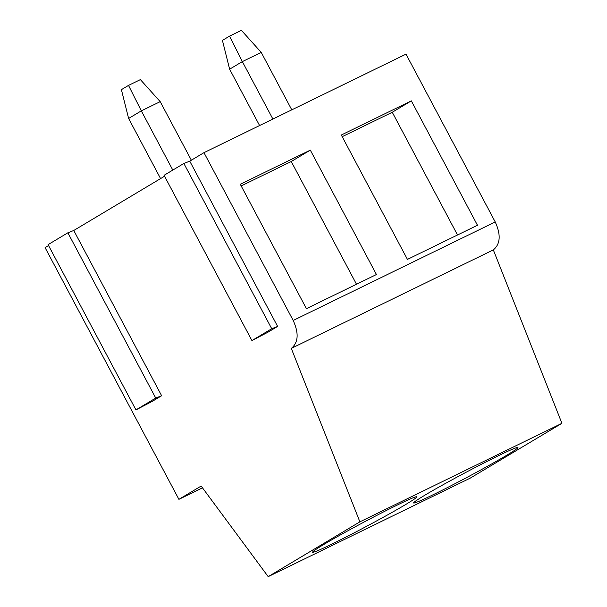 <?xml version="1.0" encoding="UTF-8"?>
<svg xmlns="http://www.w3.org/2000/svg" width="607" height="607" viewBox="0 0 607 607"><rect width="100%" height="100%" fill="white"/><g stroke="black" fill="none" stroke-linecap="round" stroke-linejoin="round"><path stroke-width="0.91" d="M291.777 109.844L261.23 52.392L242.345 61.603L229.628 69.198L259.584 125.543M272.892 119.055L242.345 61.603L229.529 36.139L222.42 40.388L229.628 69.198M229.529 36.139L241.404 30.35L261.23 52.392M191.349 160.202L160.21 101.65L141.325 110.861L128.608 118.456L160.582 178.595M172.805 170.081L141.325 110.861L128.509 85.405L121.4 89.646L128.608 118.456M128.509 85.405L140.384 79.608L160.21 101.65M202.488 487.846L178.913 499.341L45.077 247.633L48.56 245.547M67.878 232.8L155.749 398.063L161.637 395.749L151.925 401.553L135.945 409.9L48.074 244.636L67.878 232.8L73.766 230.485L164.543 176.227M183.86 163.473L271.731 328.736L277.627 326.422L267.915 332.226L251.928 340.573L164.057 175.309L183.86 163.473L189.756 161.159L203.967 152.66L406.007 54.144L495.229 221.95C501.041 234.757 500.411 244.067 493.332 249.887L561.923 423.322L470.228 478.134L268.188 576.65L359.883 521.845L291.292 348.403C298.371 342.583 299.001 333.273 293.189 320.466L203.967 152.66M73.766 230.485L161.637 395.749M135.945 409.9L155.749 398.063M178.913 499.341L201.16 486.04L268.188 576.65M561.923 423.322L359.883 521.845M412.897 497.869A59.084 2.474 152 0 0 353.919 527.498A59.084 2.474 152 0 0 312.597 552.218A59.084 2.474 152 0 0 316.642 551.095A59.084 2.474 152 0 0 375.619 521.466A59.084 2.474 152 0 0 416.933 496.746A59.084 2.474 152 0 0 412.897 497.869M513.917 448.611A59.084 2.474 152 0 0 454.939 478.24A59.084 2.474 152 0 0 413.617 502.96A59.084 2.474 152 0 0 417.662 501.837A59.084 2.474 152 0 0 476.639 472.208A59.084 2.474 152 0 0 517.953 447.488A59.084 2.474 152 0 0 513.917 448.611M493.332 249.887L291.292 348.403M240.289 184.27L306.421 308.66L376.446 274.516L310.314 150.126L240.289 184.27M341.309 135.012L407.441 259.401L477.466 225.258L411.334 100.868L341.309 135.012M189.756 161.159L277.627 326.422M251.928 340.573L271.731 328.736M310.314 150.126L291.246 161.523L241.176 185.939M356.499 284.243L291.246 161.523M411.334 100.868L392.266 112.265L342.196 136.681M457.519 234.985L392.266 112.265M293.189 320.466L495.229 221.95"/></g></svg>
